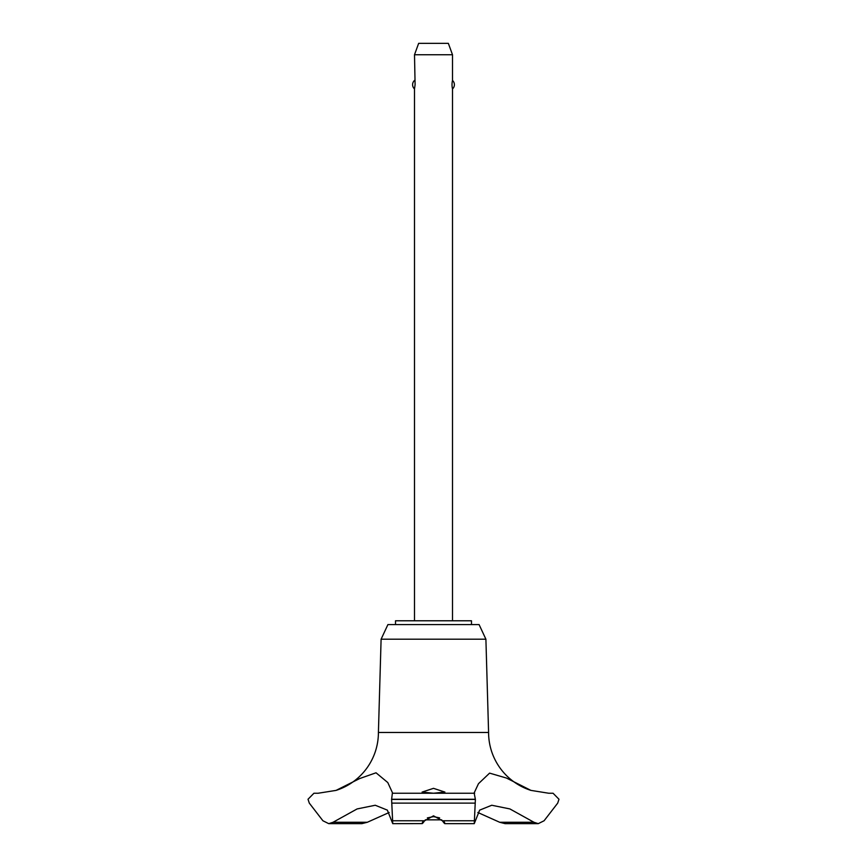 <?xml version="1.0" encoding="UTF-8"?>
<svg xmlns="http://www.w3.org/2000/svg" width="867" height="867" viewBox="0 0 867 867"><rect width="100%" height="100%" fill="white"/><g stroke="black" fill="none" stroke-linecap="round" stroke-linejoin="round"><path stroke-width="1.3" d="M471.485 624.587L471.485 620.783L395.515 620.783L395.515 624.587M392.35 793.251L474.65 793.251L392.35 793.251L391.613 799.407L475.387 799.407L474.151 792.937L478.476 783.692L489.595 773.126L506.458 778.046L530.929 790.39A60.788 60.788 0 0 1 488.587 732.474L485.899 639.196L479.083 624.587L387.917 624.587L381.101 639.196L378.413 732.474A60.788 60.788 0 0 1 336.071 790.39L359.74 778.533L376.029 772.79L387.798 782.565L392.686 793.251M367.305 822.274L333.036 822.274L328.734 823.65L361.897 823.65L367.305 822.274L389.175 812.487M318.07 793.251L336.071 790.39M530.929 790.39L548.8 793.251M391.613 799.255L475.387 799.255M423.248 820.767C421.46 824.528 421.915 824.528 424.602 820.767L433.5 815.825L442.398 820.778C445.085 824.528 445.54 824.528 443.752 820.767M549.006 793.251L553.07 793.251L558.987 799.255L557.709 803.113L544.086 820.767L538.266 823.65L533.964 822.274L509.883 808.933L491.752 805.248L479.646 810.136L474.26 823.65L475.387 799.407M433.5 793.24L422.099 792.08L433.5 788.341L444.901 792.08L433.5 793.24M439.645 817.884L433.5 816.627L427.355 817.884M422.099 823.596L392.74 823.65L387.354 810.136L375.248 805.248L357.117 808.933L333.036 822.274M452.498 620.783L452.498 88.933C451.859 86.104 451.859 83.275 452.498 80.447L452.498 54.751L414.502 54.751L415.098 84.695L414.502 88.933L414.502 620.783M414.502 54.751L418.653 43.35L448.347 43.35L452.498 54.751M452.498 80.447A5.701 5.701 0 0 1 452.498 88.933M414.502 88.933A5.701 5.701 0 0 1 414.502 80.447M441.715 819.846L425.285 819.846M391.613 799.407L392.74 823.65M533.964 822.274L499.695 822.274L505.103 823.65L538.266 823.65M477.825 812.487L499.695 822.274M392.664 793.251L474.336 793.251M378.413 732.474L488.587 732.474M328.734 823.65L322.914 820.767L309.291 803.113L308.013 799.255L313.93 793.251L317.994 793.251M381.101 639.196L485.899 639.196M442.408 820.767L474.151 820.767M391.797 803.113L475.203 803.113M392.849 820.767L424.592 820.767M444.858 823.65L474.26 823.65"/></g></svg>
